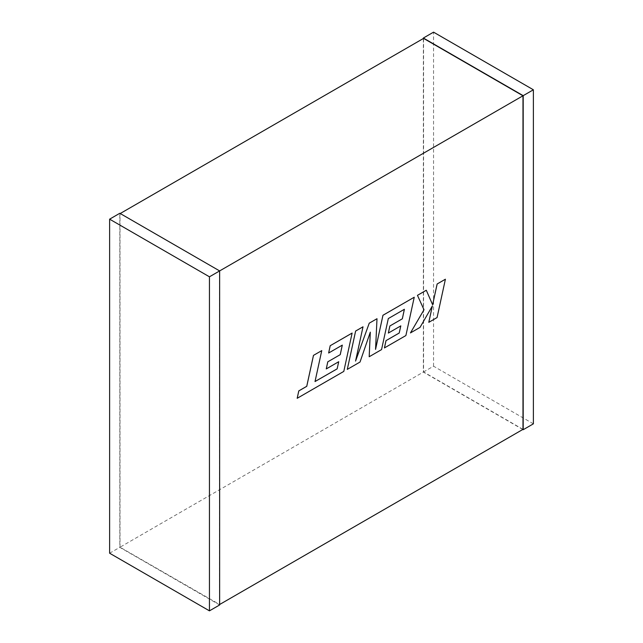 <?xml version="1.0" encoding="UTF-8"?>
<svg xmlns="http://www.w3.org/2000/svg" width="643" height="643" viewBox="0 0 643 643"><rect width="100%" height="100%" fill="white"/><g stroke="black" fill="none" stroke-linecap="round" stroke-linejoin="round"><path stroke-width="0.48" stroke-dasharray="3.21 2.41" d="M219.633 270.92L120.217 213.524M522.984 429.363L423.568 371.959L120.016 547.217L219.633 604.5M219.432 604.613L219.432 271.041M120.016 547.217L120.016 213.637M423.568 38.387L423.568 371.959M522.783 429.476L423.367 372.08L423.367 38.5M533.377 423.833L433.551 366.197L423.367 372.08M433.551 366.197L433.551 32.15M219.633 604.967L119.807 547.338L119.807 213.283M109.623 553.213L119.807 547.338M315.006 381.532L321.733 350.604M297.179 398.298L343.772 371.397L352.123 333.058M328.621 352.999L342.309 345.122M326.242 368.905L338.692 361.736M347.268 369.379L360 362.025L370.28 332.23M369.17 356.736L381.532 349.599L388.284 318.558L404.399 309.275M388.332 333.058L400.814 325.872M384.426 347.927L405.87 335.542L414.221 297.203M375.56 349.262L376.983 318.711M355.595 360.916L362.99 326.781M437.071 317.554L445.39 279.215M432.626 304.758L426.293 290.234M410.443 332.905L419.992 327.391L432.313 306.052M428.785 322.32L437.047 317.546"/><path stroke-width="0.96" d="M120.217 213.524L423.568 38.387L522.984 95.783L219.633 270.92L219.633 604.967L209.449 610.85L109.623 553.213L109.623 219.167L119.807 213.283L219.633 270.92L209.449 276.803L209.449 610.85M219.633 604.5L522.984 429.363L522.984 95.783M423.367 38.5L423.367 38.033L523.193 95.662L523.193 429.717L522.783 429.476M423.367 38.033L433.551 32.15L533.377 89.787L533.377 423.833L523.193 429.717M533.377 89.787L523.193 95.662M109.623 219.167L209.449 276.803M337.125 368.849L315.03 381.524L321.757 350.612L313.471 355.378L306.735 386.306L298.786 390.896L297.179 398.298L343.796 371.405L352.123 333.058L330.189 345.717L328.645 353.015L342.309 345.122L340.251 354.647L327.777 361.824L326.266 368.913L338.716 361.72L337.149 368.865L315.022 381.548M321.757 350.612L313.471 355.378M313.487 355.386L306.759 386.322L298.81 390.904L297.195 398.306M352.139 333.074L330.189 345.717M330.213 345.733L328.645 353.015M342.285 345.138L340.227 354.631M340.251 354.647L327.777 361.824M327.793 361.832L326.266 368.913M338.716 361.72L337.149 368.865M400.782 325.888L399.223 333.002L385.993 340.637L384.426 347.927L405.886 335.558L414.245 297.219L382.971 315.271L375.552 349.398L376.999 318.719L369.243 323.172L355.555 361.085L363.014 326.797L355.635 331.057L347.292 369.387L360.024 362.041L370.304 332.158L369.186 356.744L370.28 332.23M347.292 369.387L355.619 331.041L363.014 326.797M369.186 356.744L381.548 349.607L388.308 318.566L404.399 309.275L402.341 318.799L389.867 325.977L388.356 333.066L400.814 325.872L399.223 333.002M404.375 309.291L402.325 318.783M402.341 318.799L389.867 325.977M389.883 325.985L388.356 333.066M399.239 333.018L385.993 340.637M384.45 347.935L386.017 340.653M414.245 297.219L382.955 315.263L375.56 349.262M376.999 318.719L369.243 323.172L355.595 360.916M445.406 279.223L437.152 283.989L432.635 304.798L426.293 290.234L417.46 295.338L424.01 309.773L410.459 332.913L420.016 327.4L432.353 305.988L428.801 322.328L437.071 317.554L445.406 279.223L437.136 283.981L432.626 304.758M426.309 290.25L417.46 295.338L423.994 309.765L410.459 332.913M432.313 306.052L428.801 322.328"/></g></svg>
